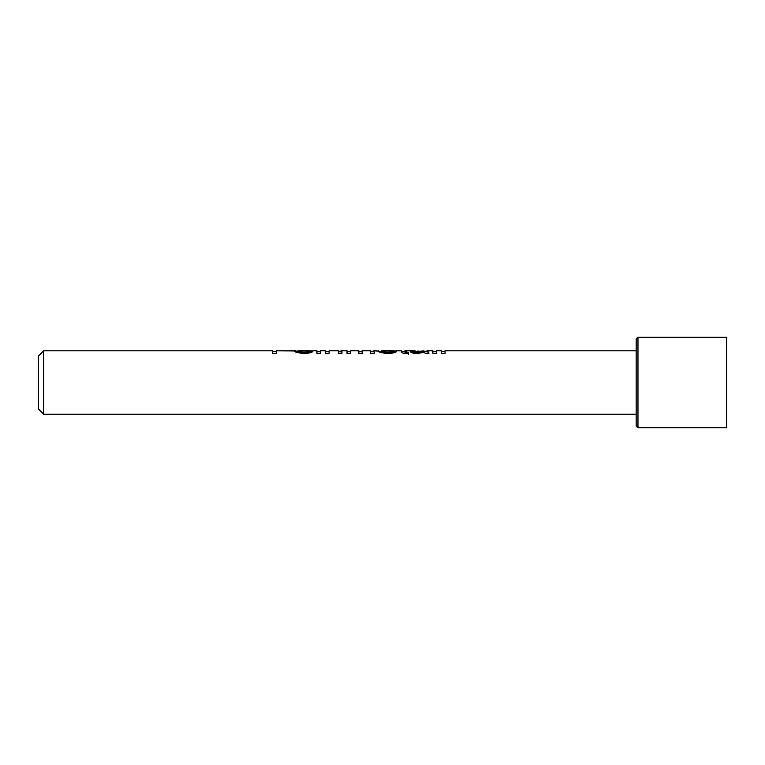 <?xml version="1.0" encoding="UTF-8"?>
<svg xmlns="http://www.w3.org/2000/svg" width="765" height="765" viewBox="0 0 765 765"><rect width="100%" height="100%" fill="white"/><g stroke="black" fill="none" stroke-linecap="round" stroke-linejoin="round"><path stroke-width="1.15" d="M43.681 414.209L43.681 350.791L38.25 356.232L38.25 408.768L43.681 414.209L636.155 414.209M311.671 350.982L297.939 350.982C298.187 351.632 300.215 352.072 304.03 352.321L312.856 351.565C311.403 352.713 308.438 353.344 303.973 353.468C297.633 352.904 294.429 352.053 294.353 350.915L276.461 350.791L276.461 353.325L272.522 353.325L272.522 350.791L43.681 350.791M294.573 350.791L297.939 351.374M338.388 351.651L341.965 350.791L341.965 353.325L338.388 353.325L338.369 350.791L329.18 350.791L329.074 353.325L325.498 353.325L325.498 350.791L320.487 350.791L320.487 353.325L316.911 353.325L316.911 350.791L312.78 350.791M338.388 351.699L341.783 351.843L341.965 350.791L347.023 350.791L347.023 353.325L350.599 353.325L350.724 350.791L358.833 350.791L358.833 353.325L362.409 353.325L362.467 350.791L370.643 350.791L370.643 353.325L374.228 353.325L374.228 350.791L381.697 351.374M362.409 351.699L358.833 351.699L362.409 351.192M374.228 351.699L370.643 351.699L374.228 350.81M395.438 350.982L381.697 350.982C381.945 351.632 383.973 352.072 387.798 352.321L396.624 351.565C395.161 352.713 392.196 353.344 387.74 353.468C381.391 352.904 378.187 352.053 378.12 350.915L378.331 350.791M423.934 351.671L427.874 350.8L428.945 353.325L425.369 353.325L424.298 352.435L417.011 353.468C412.995 353.344 410.767 352.732 410.336 351.642C410.537 351.059 412.115 350.791 415.079 350.829L404.962 350.791L404.962 351.594L408.185 352.302L408.548 353.344L406.024 353.468C402.409 353.248 400.86 352.617 401.386 351.565L401.386 350.791L396.547 350.791M423.915 351.699L423.915 350.791L423.934 351.709L427.874 351.699M427.874 350.8L432.885 350.791L432.885 353.325L436.461 353.325L436.461 350.791L441.472 350.791L441.472 353.325L445.058 353.325L445.058 350.791L636.155 350.791M637.972 337.202L636.155 339.019L636.155 425.981L637.972 427.798L726.75 427.798L726.75 337.202L637.972 337.202L637.972 427.798M297.939 350.982L297.939 351.881C298.187 352.512 300.215 352.942 304.03 353.191L311.202 352.416M304.03 352.321L304.03 353.191M309.356 351.489L309.356 352.378M309.395 351.699L309.395 350.791L297.939 350.791L309.395 350.791M295.185 351.699L297.939 351.699L297.939 350.791M361.855 351.068L361.855 351.967M350.599 351.785L350.599 350.877M381.697 350.982L381.697 351.881C381.945 352.512 383.973 352.942 387.798 353.191L394.97 352.416M387.798 352.321L387.798 353.191M393.114 351.489L393.114 352.378M393.153 351.699L393.086 350.791M378.943 351.699L381.697 351.699L381.697 350.791L393.153 350.791M393.124 350.791L381.697 350.791M404.962 351.594L404.962 352.483L408.185 353.162L408.548 354.176M406.779 352.321L406.779 353.191M408.185 352.302L408.185 353.162M410.633 352.149L413.913 351.757M415.079 350.829L415.079 351.737M427.702 350.992L427.702 351.89M427.874 351.03L428.151 353.325M413.913 351.594L413.913 352.483L417.824 353.191L423.389 352.435L423.934 350.944L413.913 351.594L417.824 352.321L423.934 350.944M417.824 353.191L417.824 352.321M423.389 352.435L423.389 351.556M418.015 350.81L418.015 351.718M423.915 351.957L423.915 351.059M272.522 351.699L276.461 351.699M316.911 351.699L320.487 351.699M325.498 351.699L329.074 351.699M347.023 351.699L350.599 351.699M401.386 351.699L404.962 351.699M432.885 351.699L436.461 351.699M441.472 351.699L445.058 351.699"/></g></svg>
